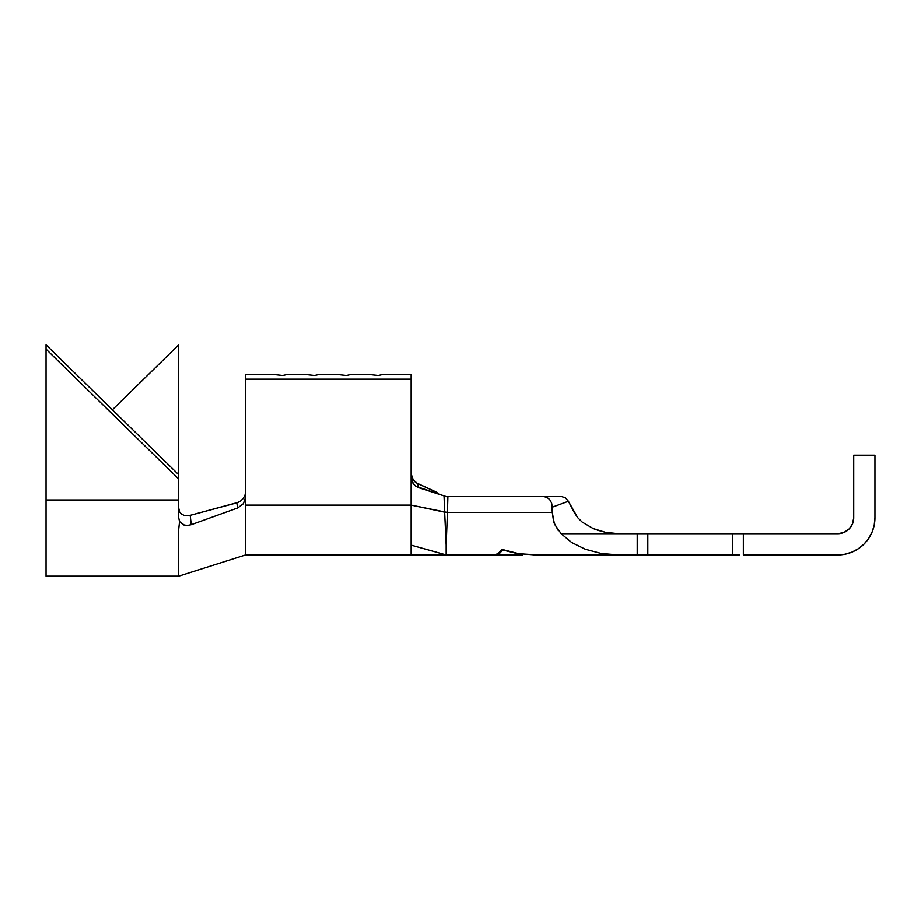<?xml version="1.0" encoding="UTF-8"?>
<svg xmlns="http://www.w3.org/2000/svg" width="921" height="921" viewBox="0 0 921 921"><rect width="100%" height="100%" fill="white"/><g stroke="black" fill="none" stroke-linecap="round" stroke-linejoin="round"><path stroke-width="1.38" d="M414.565 481.579L412.389 478.759L411.146 473.855L413.402 480.313L415.97 482.696L436.957 492.401L417.535 483.571L418.963 487.796L415.693 486.115L413.08 483.421L411.549 480.209L411.146 374.536L382.491 374.536L378.243 375.457L369.758 374.536L350.648 374.536L346.411 375.457L337.915 374.536L318.816 374.536L314.568 375.457L306.071 374.536L286.972 374.536L282.724 375.457L274.239 374.536L245.585 374.536L245.585 379.141L411.146 379.141L411.146 374.536L382.491 374.536L378.243 375.457L369.758 374.536L350.648 374.536L346.411 375.457L337.915 374.536L318.816 374.536L314.568 375.457L306.071 374.536L286.972 374.536L282.724 375.457L274.239 374.536L245.585 374.536L245.585 554.96L245.585 505.122L411.146 505.122L447.433 512.502L444.67 512.375L444.037 495.901L447.882 497.133L447.433 512.306L447.882 497.133L446.167 496.58L543.666 496.58L546.901 497.352L549.687 499.573L551.61 503.027L552.301 512.502L447.433 512.502L446.167 544.979L444.67 512.375L447.433 512.26L444.659 512.191L444.095 495.912M502.912 554.96L505.134 554.96M517.901 554.856L481.752 554.96L520.964 554.937M502.739 549.653L501.657 549.653L502.901 549.653L501.657 549.653L498.123 553.613L494.335 554.96L446.167 554.96L494.335 554.96L498.123 553.613L501.657 549.653L517.706 553.705L538.186 554.96L517.706 553.705L502.739 550.033L499.309 553.705L495.671 554.96L499.309 553.705L502.739 549.653L518.362 553.613L534.871 554.96L618.348 554.96L601.252 553.509L585.33 549.273L571.653 542.527L561.154 533.731L637.217 533.731L618.348 533.731L605.465 532.35L593.182 528.585L582.222 522.138L577.72 517.706L568.395 501.266L574.255 512.502L577.72 517.706L582.199 522.126M447.894 496.58L552.957 496.58M732.736 533.731L732.736 554.96L732.736 533.731L647.82 533.731L743.351 533.731L743.351 554.96L837.799 554.96A37.151 37.151 0 0 0 874.95 517.809L874.95 455.193L874.95 517.809L874.236 525.062L872.118 532.027L868.687 538.451L864.071 544.081L858.441 548.697L852.017 552.128L845.052 554.246L837.799 554.96L743.351 554.96L743.351 533.731L837.799 533.731L843.901 532.522L837.799 533.731L739.287 533.731M641.269 533.731L637.217 533.731L637.217 554.96L534.871 554.96L518.362 553.613L502.901 549.653M739.287 554.96L647.82 554.96L647.82 533.731L647.82 554.96L618.348 554.96L601.252 553.509L585.33 549.273L571.653 542.527L561.154 533.731L618.348 533.731L605.465 532.35L597.326 530.162M843.901 532.522L849.058 529.068L852.512 523.899L853.721 517.809L853.721 455.193L874.95 455.193L853.721 455.193L853.721 517.809A15.922 15.922 0 0 1 837.799 533.731L843.901 532.522M732.736 554.96L647.82 554.96M641.269 554.96L637.217 554.96L637.217 533.731L647.82 533.731M565.425 497.824L561.568 496.58L543.666 496.58L546.901 497.352L549.687 499.573L551.61 503.027L552.301 507.195L568.395 501.266L565.425 497.824L561.568 496.58L565.425 497.824L568.395 501.266L552.301 507.195L552.301 512.502L554.43 524.084L561.154 533.731M593.274 528.631L582.222 522.138L577.72 517.706M605.419 532.35L612.12 533.386M582.187 522.115L593.17 528.585L599.203 530.761M446.167 554.315L446.167 544.979L446.167 554.315M558.345 530.657L553.694 522.092L552.301 512.502L447.433 512.502L446.167 544.979L444.659 512.18L411.146 505.122L411.146 545.163L446.167 554.96L411.146 545.163L411.146 554.96L411.146 505.122L245.585 505.122L245.585 497.202L243.478 503.603L237.756 507.943L191.246 524.717L187.366 525.477L183.74 524.982L179.549 521.608L178.72 529.23L178.72 576.189L178.72 529.23L179.549 521.608L178.72 517.855L178.72 344.811L178.72 474.741L46.05 344.811L178.72 474.741L178.72 499.988L46.05 499.988L46.05 576.189L46.05 349.105L178.72 479.035L46.05 349.105L46.05 344.811L46.05 499.988L178.72 499.988L178.72 517.855L179.549 521.608L184.384 525.177M411.146 473.855L412.896 479.611L417.535 483.571L418.963 487.796L444.037 495.901L415.901 486.276L413.391 483.859L411.146 477.354L411.146 505.122L411.146 379.141L245.585 379.141L245.585 497.202L243.328 503.81L237.756 507.943L236.766 502.866L240.289 501.277L243.19 498.572L245.021 495.176L245.585 491.768L245.021 495.176L243.19 498.572L240.289 501.277L236.766 502.866L190.198 515.357L238.32 502.336M446.167 496.58L447.882 497.133L446.167 496.58M510.568 554.96L511.731 554.96M522.725 554.96L521.033 554.96M507.356 554.96L506.55 554.96M179.572 511.926L181.483 514.102L184.235 515.426L190.198 515.357L191.246 524.717L237.756 507.943L236.766 502.866M179.537 511.869L178.72 508.081L179.549 511.869L181.483 514.102L184.235 515.426L190.198 515.357L191.246 524.717L187.723 525.465M112.385 409.776L178.72 344.811L112.385 409.776M186.951 515.795L183.912 515.334M46.05 576.189L178.72 576.189L245.585 554.96L446.167 554.96"/></g></svg>

